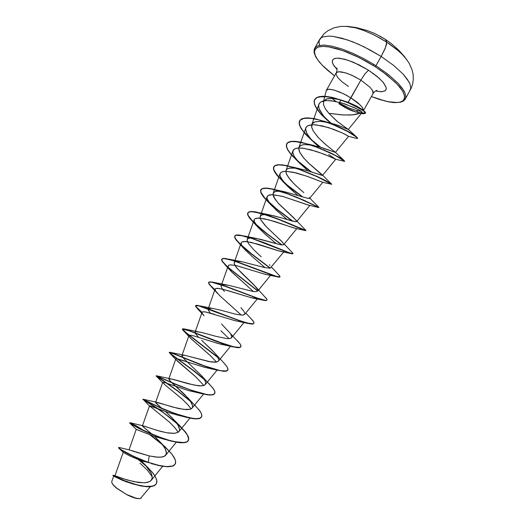 <?xml version="1.0" encoding="UTF-8"?>
<svg xmlns="http://www.w3.org/2000/svg" width="525" height="525" viewBox="0 0 525 525"><rect width="100%" height="100%" fill="white"/><g stroke="black" fill="none" stroke-linecap="round" stroke-linejoin="round"><path stroke-width="0.79" d="M379.601 35.949L384.884 39.06M347.15 26.362L355.812 27.897L363.858 30.502L372.481 34.191L381.17 38.758L388.546 43.345L396.769 49.448L402.183 54.337L407.019 59.955L404.092 56.339L398.849 51.214L386.748 42.164L385.501 47.526L381.143 56.464L393.547 65.336L403.108 74.104L408.988 81.9L410.045 84.164L410.78 88.049L409.703 90.982L410.78 88.049L410.045 84.164L407.472 79.459L403.108 74.104L393.547 65.336L381.143 56.464L375.952 65.717L388.388 74.543L398.009 83.212L403.961 90.891L405.051 93.102L405.838 96.889L404.814 99.724L405.838 96.889L405.051 93.102L402.419 88.489L398.009 83.212L388.388 74.543L375.952 65.717L375.204 66.688L382.876 71.899L395.404 82.353L399.833 87.203L402.859 91.586L404.401 95.353L404.453 98.398L403.056 100.636L400.299 102.034L396.316 102.565L391.243 102.237L385.271 101.082L371.372 96.521L377.455 98.779L388.27 101.745L397.241 102.526L400.536 101.968L402.911 100.761L404.283 98.923L404.604 96.731L404.119 94.362L402.517 90.989L397.195 84.184L386.859 74.898L375.204 66.688L375.952 65.717L364.698 59.102L353.141 53.412L342.07 49.028L332.187 46.207L324.096 45.091L318.242 45.695L316.24 46.613L314.888 47.913L314.108 50.059L314.652 53.681L314.075 50.886L314.514 48.569L316.24 46.613L318.242 45.695L324.096 45.091L332.187 46.207L342.07 49.028L353.141 53.412L364.698 59.102L375.952 65.717L381.143 56.464L369.895 49.842L358.332 44.179L347.235 39.847L332.981 36.383L329.168 36.094L323.249 36.809L321.215 37.787L319.272 40.235L318.99 42.827L319.587 45.367L318.964 42.354L319.43 39.861L321.215 37.787L323.249 36.809L329.168 36.094L332.981 36.383L342.083 38.266L352.682 41.829L364.107 46.863L381.143 56.464L385.055 48.635L386.636 43.903L386.492 41.088L385.068 39.158M141.199 498.008L139.729 498.645L136.146 498.212L127.273 494.74L135.017 498.067L140.077 498.606L136.533 498.455L131.631 496.899L127.148 494.878L117.082 488.408L113.59 485.284L111.832 482.764L111.74 481.576L113.643 476.168L112.96 475.532M335.022 100.859L336.262 101.561L335.022 100.859M341.276 105L341.795 104.554L341.276 105L345.476 107.448L355.832 111.996L348.698 109.088L341.276 105M339.117 103.097L349.67 108.196L341.795 104.554M324.023 100.656L327.108 98.818L332.738 98.49L340.069 99.763L348.141 102.316L360.865 80.141L369.856 87.124L372.376 90.215L373.157 93.273L372.875 93.791L373.144 91.921L372.376 90.215L369.856 87.124L360.865 80.141L365.039 73.789L368.524 70.219L358.929 64.798L347.95 60.211L339.511 58.236L336.249 58.183L333.664 58.931L332.384 60.487L332.502 62.908L334.103 65.973L337.122 69.569L333.152 64.424L332.345 62.285L332.371 60.526L333.257 59.213L334.983 58.406L337.509 58.124L344.649 59.227L353.798 62.436L368.524 70.219L365.039 73.789L360.865 80.141L354.047 76.309L347.32 73.428L341.598 71.892L338.743 71.715L336.84 72.227L335.947 73.927L337.614 77.405L342.044 81.815L348.475 86.428M338.822 103.661L344.951 107.435L350.759 110.257L355.727 111.969L360.504 112.836L353.115 114.811L343.409 114.968L328.906 113.328L326.734 110.716M336.276 72.726L338.743 71.715L345.26 72.758L351.75 75.219L360.865 80.141L350.91 97.886L343.56 93.791L334.3 90.103L329.188 89.211L327.108 89.598L326.255 90.733M332.036 98.444L335.186 100.859M339.544 102.342L340.876 99.973L339.544 102.342M326.366 90.346L328.486 89.243L332.955 89.749L339.17 91.816L346.244 95.176L352.518 98.93L358.162 103.123L361.974 106.956L363.477 109.909L362.578 107.796L360.334 105.118L350.91 97.886L348.141 102.316L340.758 99.94L333.821 98.588L328.217 98.595L326.137 99.14L323.649 101.279L323.466 104.613L325.375 108.78L328.906 113.328L341.572 114.837L349.821 115.06L355.602 114.417L361.869 112.737L362.184 112.265L360.353 110.69L354.303 107.612L341.801 102.972L331.268 100.741L325.644 100.597L322.665 101.148L320.375 102.303L319.016 104.016L318.636 106.365L319.115 108.708L323.177 115.585L330.127 122.909M361.476 111.431L356.285 110.467L349.67 108.196L355.832 110.342L361.476 111.431M114.975 475.755L127.188 479.975L138.265 482.475L144.939 482.777L149.769 481.537L151.266 480.309L152.158 478.354L152.086 475.926L151.108 473.117L146.915 466.81L140.897 460.458L152.178 472.087L155.387 476.707L156.837 480.67L156.365 483.722L153.982 485.71L149.874 486.557L144.414 486.314L138.121 485.146L125.403 481.11L113.019 475.283L123.08 480.185L136.336 484.7L145.327 486.419L152.453 486.202L154.882 485.238L156.384 483.702L156.89 481.976L156.693 479.902L155.111 476.214L153.267 473.465L147.545 467.106M136.126 452.189L149.179 455.897L130.075 450.135M130.489 450.26L131.257 450.516M131.998 450.765L134.991 451.802M119.352 447.556L118.65 447.733L121.058 449.59L129.104 454.132L138.042 458.325L148.319 462.374L149.179 455.897L155.977 457.091L161.497 457.124L164.903 455.956L166.333 453.954L165.88 450.227L163.767 446.44L160.145 441.978L154.652 436.531L162.081 444.216L165.158 448.698L166.445 452.491L166.313 454.027L164.469 456.232L162.796 456.875L158.176 457.255L149.179 455.897L148.319 462.374L133.691 456.369L121.255 449.722L119.063 448.153L118.617 447.687L118.972 447.458L129.583 450.004M165.454 411.548L172.863 418.635L177.923 425.001L179.57 429.273L179.347 430.913L178.375 432.16L174.326 433.374L167.967 432.974L160.368 431.333L142.715 425.795L142.426 425.972L143.489 427.114L152.611 434.707L142.905 426.582L142.419 425.887L143.423 425.933L157.5 430.533L166.963 432.81L174.654 433.348L178.218 432.272L179.412 430.743L179.589 429.699L179.045 427.192L177.457 424.259L172.056 417.788L165.46 411.554M168.84 378.879L170.638 381.557L184.354 394.144L190.181 400.746L192.636 405.674L192.485 407.479L191.349 408.752L189.256 409.461L186.29 409.625L178.415 408.509L155.971 402.229L155.61 402.445L156.233 403.436L162.192 408.712L155.617 402.544L157.69 402.504L172.968 407.151L183.993 409.454L190.267 409.224L192.334 407.781L192.649 405.786L191.651 403.056L187.898 397.898L170.159 381.071L168.807 378.925L171.465 378.958L188.39 383.788L198.443 385.783L200.944 385.908L204.369 385.298L205.295 384.589L205.688 382.344L204.356 379.398L201.908 376.117L183.875 358.641L181.932 355.596L182.943 355.149L185.456 355.464L209.252 361.659L216.556 362.092L218.433 361.148L230.554 346.31M218.813 359.605L217.442 356.468L214.207 352.426L201.613 340.272L211.811 349.906L216.287 354.867L218.682 358.949L218.807 360.281L218.315 361.279L215.46 362.224L210.971 361.942L184.898 355.359L182.451 355.215L181.912 355.924L184.242 359.015L201.593 375.756L205.242 381.032L205.774 383.06L205.308 384.569L203.825 385.521L201.377 385.901L194.125 385.114L173.421 379.45L156.457 375.769L174.175 383.552L189.42 389.563L203.556 393.888L208.943 394.807L212.717 394.708L214.686 393.56L214.791 391.394L213.111 388.316L201.593 375.756M198.548 337.326L195.07 332.935L195.3 331.931L196.54 331.649L201.725 332.483L216.143 336.4L201.593 332.45L196.54 331.649L195.287 331.944L195.156 333.165L198.548 337.326M230.928 338.231L231.873 336.702L230.449 333.487L221.537 323.991L240.26 344.098L241.06 346.027L240.404 347.163L238.265 347.484L234.708 346.999L224.044 343.908L187.484 329.949L184.393 328.991L182.503 328.998L185.647 332.332L217.987 357.354L186.408 332.948L183.343 330.297L182.523 328.939L183.435 328.801L188.98 330.488L217.343 341.519L233.579 346.749L239.695 347.399L240.923 346.69L240.437 344.374L237.385 340.705M210.328 313.09L208.169 309.901L208.13 308.995L208.832 308.359L212.113 308.313L219.686 309.973L212.087 308.306L208.911 308.339L208.208 308.831L208.11 309.652L210.328 313.09M242.465 315.131L243.364 315.033M243.731 314.947L244.637 314.403L257.257 298.968M224.405 291.46L222.023 288.474L221.117 286.296L221.694 285.147L223.788 284.714L229.642 285.508L252.302 291.296L255.885 291.677L257.847 290.83L257.545 289.327L255.262 286.296L241.513 273.026L235.81 266.752L234.189 263.688L234.209 262.605L234.918 261.785L236.322 261.358M270.185 268.183L283.677 252.026M247.459 241.657L247.111 240.023L247.643 238.803L249.552 238.002L252.925 237.963L260.4 239.295L279.897 244.591L282.299 244.972L283.723 244.67L283.749 243.961L281.682 241.303L266.378 226.846L260.794 219.699L260.124 217.868L260.558 215.749L262.041 214.856L265.972 214.541L273.656 215.762L282.483 218.111L270.861 215.178L263.753 214.548L261.496 215.066L260.275 216.182L260.131 217.875L261.004 220.1L265.322 225.724L282.713 242.425M284.189 218.617L295.312 221.688L296.691 221.53L296.494 220.657L279.005 204.035L275.152 199.388L272.987 194.46L273.696 192.478L275.723 191.448L279.7 191.198L285.856 192.058L277.548 191.192L274.903 191.704L273.368 192.885L273.007 194.709L273.781 197.105L278.184 203.136L294.197 218.177L296.743 221.438L296.054 221.734L293.239 221.261L282.483 218.111M309.461 198.535L322.822 182.326M300.129 189.492L293.731 183.501L288.481 177.45L286.269 173.473L286.053 170.402L286.867 169.201L289.314 168.105L296.166 168.144L305.386 170.12L322.547 175.396L309.579 164.017L303.916 158.228L299.768 152.342L298.837 149.71L298.942 147.486L300.457 145.668L302.374 144.913L304.913 144.585L311.469 145.103L322.763 147.952L335.429 152.401L325.553 144.447L318.517 137.832L313.222 130.987L311.699 127.207L311.62 125.403L312.172 123.847L313.438 122.601L315.381 121.774L320.978 121.367L329.995 122.876L320.604 121.347L315.203 121.826L312.132 123.907L311.752 127.457L313.156 130.882L318.084 137.36L324.713 143.725L335.429 152.401L319.758 147.039L308.844 144.743L304.854 144.592L301.731 145.097L299.677 146.291L298.751 148.457L299.939 152.67L303.47 157.717L308.431 162.934L321.523 174.149L322.435 175.448L305.143 170.054L295.785 168.098L289.039 168.171L287.031 169.063L286.02 170.494L285.967 172.403L286.781 174.694L290.476 179.99L295.785 185.522L303.824 192.688M333.841 123.939L335.029 124.307M336.853 124.904L348.18 129.426M348.226 129.445L336.584 120.934L328.906 113.328L337.483 121.688L348.292 129.452L338.336 125.416L326.425 121.912L337.168 126.079L346.664 130.646L354.854 135.562L357.053 137.373L357.466 138.416L357.184 137.517L355.543 136.073L348.666 131.729L337.975 126.433L325.447 121.583L313.517 118.499L308.497 117.922L304.421 118.086L301.462 118.998L299.716 120.645L299.237 123.198L300.195 126.427L302.472 130.2L310.275 138.712L320.716 147.322L311.181 139.545L303.647 131.736L301.114 128.153L299.611 124.957L299.237 122.253L300.057 120.146L302.078 118.703L305.255 117.981L314.56 118.683L326.425 121.912M330.724 123.454L331.19 123.874L330.724 123.454M348.554 136.257L342.49 133.015L348.6 136.329L344.63 134.046L348.6 136.323L335.429 152.401M342.49 133.015L328.742 127.667L315.991 124.838L311.811 124.74L308.313 125.462L306.541 126.637L305.629 128.599L306.377 132.497L308.792 136.526L312.946 141.382L318.616 146.718L311.279 139.584L306.764 133.304L305.596 128.933L305.977 127.45L307.926 125.632L313.569 124.694L322.12 125.862L333.106 129.143L342.49 133.015M320.683 148.463L321.274 148.942L320.683 148.463M328.643 154.54L335.744 159.278L324.548 154.357L310.957 149.815L302.321 148.142L298.771 147.998L295.949 148.378L293.98 149.303L292.747 151.712L293.121 153.976L294.42 156.653L299.329 162.835L308.063 170.894M312.316 174.307L313.044 174.871M322.855 182.287L307.02 176.256L293.291 172.252L285.712 171.301L282.949 171.57L281.033 172.371L280.028 173.69L279.95 175.547L282.489 180.528L287.897 186.605L297.623 195.188L286.696 185.397L280.875 178.001L279.884 175.101L280.422 172.955L282.522 171.682L286.079 171.308L296.507 173.007L308.51 176.787L322.711 182.3L331.373 184.19L317.494 176.873L300.772 169.962L292.267 167.199L284.714 165.414L278.782 164.863L274.936 165.677L273.42 167.843L274.247 171.222L277.233 175.593L287.168 185.279L301.862 196.527L289.236 187.005L278.69 177.266L275.277 172.988L273.558 169.431L273.748 166.812L275.303 165.493L278.092 164.896L282.01 165.021L286.899 165.841L298.692 169.234L317.041 176.662L331.807 184.314L326.392 181.027L317.146 176.466L298.804 169.03L287.011 165.644L282.122 164.824L278.204 164.699L275.415 165.296L273.853 166.615L273.676 169.286L277.01 175.002L286.716 184.616L302.538 196.75L287.792 185.535L279.549 177.89L274.496 171.308L273.558 168.715L273.807 166.707L275.277 165.362L277.942 164.719L286.479 165.532L299.453 169.26L317.927 176.82L331.807 184.314M304.172 200.36L304.933 200.944L304.178 200.36M309.428 205.373L282.568 196.376L271.924 194.657L267.947 195.562L267.1 196.678L267.186 198.837L269.752 203.241L276.57 210.446L287.109 219.496L276.531 210.407L269.706 203.175L267.697 200.091L266.969 197.597L267.632 195.832L269.712 194.854L273.112 194.683L282.942 196.475L307.44 204.796L318.747 207.552M294.912 225.901L295.444 226.38L294.912 225.907M295.929 228.519L268.57 219.772L258.569 218.032L254.907 218.741L254.146 219.706L254.152 221.281L257.493 226.59L264.134 233.264L276.308 243.685L265.972 234.918L258.917 228.178L254.546 222.338L254.041 220.238L254.809 218.813L256.863 218.111L264.37 218.781L274.811 221.576L293.482 227.883L305.688 230.692L280.711 220.205L265.361 214.653L253.312 211.798L249.605 211.857L247.761 212.993L247.826 215.165L249.697 218.269L253.175 222.127L264.469 231.958L281.735 244.919L264.423 231.919L255.019 223.912L248.955 217.238L247.564 214.069L247.78 212.96L249.158 211.975L251.77 211.7L260.302 213.183L278.276 219.247L303.115 229.733L305.97 230.482L278.388 219.05L265.965 214.613L255.642 211.923L251.882 211.503L249.263 211.778L247.892 212.769L248.082 215.342L252.728 221.379L264.757 231.919L282.155 244.958L267.75 234.262L254.415 223.053L248.988 216.937L247.813 214.62L247.82 212.914L249.034 211.864L251.468 211.496L255.032 211.818L263.655 213.898L282.312 220.598L305.865 230.508L297.019 221.13M284.018 251.606L283.185 251.829L278.867 250.898L258.044 244.191L246.376 241.526L242.018 241.868L241.087 243.095L241.795 245.529L244.899 249.565M271.018 274.811L270.099 275.146L265.637 274.424L236.506 265.657L230.659 264.843L228.959 265.138L228.152 265.926L228.303 267.376L231.742 271.996L253.398 291.48M257.329 298.449L251.291 297.741L222.823 289.19L217.389 288.284L215.834 288.468L215.112 289.104L215.65 291.034L219.863 295.792L241.369 315.118M214.167 314.232L205.931 312.021L203.149 311.758L202.151 312.152L195.044 332.272M228.454 345.575L218.052 343.501L193.633 335.875L190.345 335.232L189.013 335.508L189.052 336.302L190.857 338.54L210.217 355.497L216.556 362.092L210.302 355.583L190.404 338.067M184.61 360.957L177.24 358.792L175.96 358.818L175.967 359.546L195.077 376.241L203.897 385.494L195.477 376.602L176.82 360.59M198.122 392.674L188.803 390.646L165.263 382.751L162.665 382.377L164.909 384.779L182.464 399.354L187.471 404.322L191.126 408.877L187.832 404.709L182.123 399.033L165.454 385.225M180.055 415.774L167.941 412.401L149.481 405.825L169.746 422.441L174.727 427.527L178.264 432.239L175.245 428.124L169.818 422.5M164.561 439.34L152.939 435.953L136.27 429.319L129.734 423.071L131.322 423.465L137.314 426.694L144.355 431.084L133.908 424.777L130.082 422.953L129.655 422.907L130.18 423.452L139.217 428.59L150.196 433.696L169.129 440.527L179.845 442.706L183.842 442.765L186.697 442.089L188.311 440.678L188.652 438.48L187.655 435.619L185.417 432.213L177.916 424.312L162.553 412.027L142.885 399.394L163.833 409.408L182.707 416.292L193.285 418.694L197.197 418.904L199.959 418.392L201.528 417.06L199.605 418.523L195.864 418.911L190.496 418.241L183.271 416.463L174.503 413.582L161.221 408.292L142.892 399.394L152.801 405.372L166.103 414.625L179.268 425.572L184.282 430.808L187.556 435.435L188.698 439.117L187.491 441.61L183.914 442.759L178.185 442.509L170.743 440.967L158.924 437.181L140.313 429.142L129.734 423.071M144.71 461.744L142.616 461.062M140.956 460.484L139.223 459.848M137.53 459.198L135.778 458.496M134.072 457.78L132.641 457.163M131.132 456.481L129.892 455.903M128.494 455.227L127.509 454.729M126.361 454.132L125.639 453.744M124.773 453.259L124.287 452.963M139.985 463.194L147.243 470.033L152.197 476.634M139.985 485.566L126.381 481.865L113.643 476.168L122.509 480.382L133.245 484.057M140.365 498.527L150.426 486.708M115.08 475.748L123.716 478.872L133.928 481.714L144.027 482.823L147.952 482.278L150.695 480.893L152.079 478.702L152.06 475.794L150.721 472.336L144.992 464.605M139 459.762L145.609 465.294L139 459.762M113.059 475.289L115.972 477.199L124.76 481.11L131.913 483.65L140.844 485.96L146.751 486.741L151.627 486.544L155.026 485.264L156.325 483.801M161.779 443.848L150.629 435.127L164.988 446.729L171.531 453.659L174.346 457.807L175.632 461.324L175.232 464.048L172.705 465.983L169.831 466.554L166.11 466.541L159.18 465.472L144.71 461.291L126.505 453.036L119.785 448.993L118.558 447.484M138.298 459.5L146.856 466.738L138.298 459.5M156.384 483.702L154.77 485.435L152.342 486.399L149.113 486.787L140.851 485.96L127.07 481.989L119.424 478.846L112.908 475.479M118.578 447.622L121.236 449.977L128.389 454.027L139.013 458.994L148.208 462.577L139.007 459.769L128.645 455.3L123.519 452.471L118.729 448.147M368.524 70.219L379.03 78.067L383.716 82.989L386.026 87.104L386.236 88.738L385.816 90.037L384.779 90.989L381.025 91.763L375.362 91.035L381.734 91.744L385.192 90.713L386.118 89.394L386.151 87.577L383.322 82.497L377.488 76.722L368.524 70.219M334.517 75.836L322.521 65.481L318.577 60.959L315.879 56.818L314.547 53.202L314.665 50.249L316.457 47.926L319.364 46.751L323.479 46.377L328.709 46.843L342.549 50.498L358.805 57.422L375.204 66.688L365.722 61.044L355.943 56.044L346.362 51.909L337.437 48.851L329.588 46.987L323.157 46.377L318.399 47.007L315.466 48.818L314.416 51.693L315.243 55.473L317.848 59.975L322.068 65.008L327.698 70.363L334.517 75.836M357.761 112.448L356.711 110.578L357.761 112.448M363.202 110.591L362.919 110.125M362.375 109.574L356.501 105.998L348.141 102.316M318.793 207.565L302.866 200.025L286.827 193.561L271.714 189.066L266.07 188.285L262.29 188.692L260.584 190.312L261.004 193.069L263.399 196.783L267.494 201.246L277.403 209.895L292.313 221.018L275.599 208.432L264.744 198.371L260.774 192.491L260.774 189.86L262.244 188.711L264.941 188.272L268.787 188.547L273.61 189.486L285.331 193.029L297.898 197.892L318.898 207.368L303.844 200.209L285.442 192.832L273.722 189.289L268.892 188.35L265.053 188.081L262.356 188.514L260.886 189.669L260.892 192.334L264.961 198.306L276.032 208.51L292.904 221.176L278.145 210.217L265.538 198.942L261.142 192.938L260.603 190.726L261.286 189.157L263.209 188.272L266.313 188.094L270.506 188.613L279.523 190.883L296.612 197.111L318.898 207.375L309.199 197.498L309.573 198.489L307.991 198.378L285.856 192.058M283.736 244.65L282.345 244.972L279.313 244.46L256.325 238.435L251.193 237.884L248.017 238.514L247.282 239.315L247.124 240.437L248.482 243.548L253.864 249.821L261.188 256.804M269.351 264.764L269.968 265.532M270.027 268.223L264.823 267.625L241.868 261.745L236.375 261.352L234.826 261.837L234.157 262.815L234.36 264.272L237.162 268.446L253.89 284.832L257.545 289.327M240.89 307.558L243.744 310.971L244.893 313.517L244.676 314.357L242.589 315.125L235.758 314.226L219.686 309.973M231.584 337.706L229.681 338.579L226.918 338.592L216.143 336.4M151.384 463.614L161.529 466.161L167.961 466.817L172.594 466.18L175.179 464.139L173.178 465.944L168.02 466.817L158.268 465.491L148.319 462.374L158.268 465.268L166.688 466.581L172.613 466.016L174.444 465.006L175.468 463.536L175.672 461.639L175.081 459.362L171.701 453.869L160.02 441.84M145.655 431.681L136.356 425.887L129.938 422.697L132.818 424.876L144.388 430.841L161.09 437.719L169.575 440.423L177.135 442.135L183.12 442.621L187.071 441.755L188.751 439.563L188.121 436.17L185.358 431.806L179.583 425.578L185.561 432.062L188.58 437.417L188.423 440.482L186.808 441.892L183.953 442.568L174.982 441.735L169.24 440.324L156.601 436.052L139.328 428.393L132.103 424.443L130.226 422.776L137.097 426.32L145.655 431.681M194.362 404.657L199.979 411.075L201.449 413.713L201.895 415.846L201.587 416.962L200.064 418.195L197.308 418.707L193.397 418.491L182.825 416.095L170.238 411.744L158.064 406.652L142.997 399.203L160.171 410.071L176.124 422.422L160.027 409.973L142.997 399.203L159.311 407.203L175.291 413.621L190.358 417.992L196.042 418.714L199.907 418.254L201.744 416.614L201.508 413.858L199.316 410.15L187.832 397.825M208.898 383.526L213.918 389.537L214.83 391.519L214.896 393.074L213.301 394.551L210.637 394.892L206.817 394.531L190.227 389.852L177.555 384.963L156.201 375.736L177.247 390.469L190.273 400.87L176.413 389.852L156.457 375.769M204.218 379.181L193.285 370.309L171.399 354.296L169.483 352.255L203.477 365.544L216.727 369.81L221.832 370.899L225.501 371.116L227.568 370.407L227.968 368.78L226.754 366.299L223.237 362.217L227.207 366.995L227.968 369.744L226.511 370.952L220.211 370.617L203.798 365.663L172.266 353.036L169.378 352.314L171.55 354.414L194.427 371.188L204.218 379.181M202.033 312.362L195.779 306.416L195.871 305.419L198.831 305.648L206.929 308.26L237.543 319.896L247.544 323.098L253.175 323.84L254.061 323.144L253.647 321.74L251.37 319.003L253.411 321.366L254.054 323.183L252.853 323.892L250.477 323.741L242.32 321.536L198.916 305.675L196.658 305.301L195.648 305.616L195.74 306.344L202.033 312.362M265.204 297.117L266.759 298.948L267.015 300.064L265.985 300.431L260.236 299.165L225.717 286.263L212.198 282.056L209.849 281.853L208.747 282.332L208.766 283.198L210.459 285.548L214.902 289.695L210.131 285.193L208.701 282.988L208.904 282.148L210.059 281.84L213.557 282.345L227.437 286.893L256.088 297.78L265.893 300.431L266.976 300.136L266.903 299.197L255.931 287.057M257.847 290.83L227.601 266.956L222.784 261.955L221.799 260.203L221.872 259.022L223.04 258.444L225.304 258.477L232.582 260.177L276.321 276.373L279.792 276.99L280.028 276.491L278.873 275.008L280.028 276.826L276.905 276.544L233.697 260.518L225.455 258.49L223.013 258.451L221.819 259.101L222.318 261.266L227.548 266.903L257.847 290.83M270.362 268.124L251.646 253.91L239.505 243.502L235.246 238.357L234.695 236.591L235.298 235.449L237.077 234.957L239.984 235.115L248.01 236.998L262.782 242.123L288.914 252.591L292.504 253.713L293.022 253.595L292.432 252.742L293.009 253.627L290.076 253.017L264.967 242.963L247.072 236.729L238.678 234.977L236.152 235.088L234.872 235.909L234.721 236.933L236.342 239.997L242.898 246.665L252.794 254.815L270.362 268.124M322.593 179.32L320.716 178.152L322.593 179.32M311.574 171.99L297.255 160.532L290.095 153.011L287.805 149.671L286.571 146.77L286.486 144.408L287.602 142.669L289.905 141.612L293.337 141.271L297.773 141.625L312.152 145.287L331.229 153.149L340.384 158.032L344.597 161.031L339.544 157.539L330.428 152.762L312.139 145.281L300.274 142.045L295.319 141.35L291.322 141.369L288.455 142.124L286.794 143.607L286.453 146.226L287.792 149.645L290.647 153.7L299.893 162.875L311.574 171.99M325.487 150.741L324.529 150.078L325.487 150.741M332.725 124.471L332.089 123.979L332.725 124.471M331.032 123.145L322.291 115.297L318.846 111.412L316.26 107.743L314.678 104.416L314.186 101.548L314.849 99.238L316.654 97.571L319.541 96.58L323.393 96.285L328.033 96.666L333.244 97.65L344.334 101.043L357.84 107.1L363.267 110.368L365.571 112.612L365.479 113.183L365.111 111.884L363.458 110.499L357.348 106.838L342.884 100.518L332.122 97.401L327.141 96.547L322.744 96.285L319.115 96.672L316.424 97.709L314.331 100.478L314.317 103.084L315.413 106.188L320.565 113.439L331.032 123.145M162.56 444.813L149.855 434.844L162.56 444.813M190.772 401.599L177.64 391.027L156.089 375.933L177.443 385.166L196.265 392.109L206.706 394.728L210.525 395.089L213.189 394.748L214.666 393.586L213.176 394.754L210.243 395.089L199.277 393.008L180.042 386.229L156.135 375.913L178.467 391.643L190.772 401.599M204.606 379.805L194.775 371.726L171.491 354.651L169.267 352.511L172.161 353.233L203.687 365.859L215.348 369.672L223.834 371.326L226.4 371.149L227.778 370.164L226.656 371.07L223.689 371.319L215.001 369.574L199.887 364.455L173.138 353.614L169.253 352.583L192.773 370.191L204.606 379.805M218.256 357.873L186.375 333.198L183.258 330.507L182.418 329.136L183.33 328.998L188.869 330.684L217.232 341.723L228.795 345.68L237.11 347.609L239.584 347.596L240.863 346.782L240.056 347.465L237.877 347.668L230.462 346.165L214.738 340.791L189.079 330.763L182.575 329.017L182.47 329.543L183.382 330.632L186.001 332.902L218.256 357.873M201.961 312.572L195.635 306.534L195.543 305.806L196.547 305.498L198.804 305.872L242.209 321.74L250.366 323.938L252.742 324.089L253.923 323.446L252.879 324.069L250.504 323.958L240.942 321.313L206.299 308.273L198.686 305.839L195.543 305.806L195.766 306.764L201.961 312.572M214.83 289.912L210.361 285.751L208.661 283.395L208.642 282.529L209.738 282.05L212.087 282.253L225.606 286.466L260.124 299.362L265.88 300.628L266.949 300.175L265.072 300.582L260.597 299.506L224.956 286.223L211.437 282.148L209.317 282.109L208.556 282.817L209.134 284.255L214.83 289.912M257.749 291.027L227.45 267.1L222.213 261.457L221.714 259.291L222.908 258.641L225.343 258.687L233.586 260.715L273.413 275.638L278.985 277.213L279.956 276.911L278.716 277.187L275.284 276.275L232.542 260.393L224.182 258.589L222.127 258.891L221.602 260.039L222.574 262.001L228.283 267.842L257.749 291.027M292.917 253.7L289.728 253.129L251.908 238.462L240.529 235.41L236.906 235.154L234.944 235.85L234.695 237.49L236.093 240.004L240.581 244.834L251.094 253.746L270.119 268.203L249.067 252.125L240.096 244.368L235.108 238.488L234.76 236.106L236.047 235.285L242.255 235.738L252.473 238.645L289.971 253.214L292.064 253.851L293.009 253.627M320.703 178.395L319.147 177.398L320.703 178.395M296.737 160.342L300.707 164.246L296.828 160.007L294.085 156.083L292.806 152.742L293.193 150.189L295.299 148.588L299.033 147.991L304.106 148.372L316.463 151.443L328.053 155.794L335.744 159.278L344.577 161.372L338.697 157.31L332.141 153.851L314.764 146.436L305.721 143.548L297.688 141.822L291.447 141.54L287.549 142.813L286.269 145.589L287.582 149.651L291.231 154.698L296.737 160.342L310.918 171.773L296.828 160.42L290.404 153.713L287.628 149.73L286.342 146.37L286.689 143.804L288.343 142.321L291.217 141.566L295.207 141.547L305.858 143.588L318.367 147.781L335.35 155.485L344.689 161.3M324.483 150.301L323.59 149.671L324.483 150.301M348.449 136.297L357.407 138.567L356.514 137.156L346.205 130.659L337.733 126.571L328.184 122.758L318.668 119.825L310.249 118.256L303.844 118.355L300.057 120.205L299.165 123.683L301.094 128.481L305.491 134.197L311.765 140.346L320.132 147.144L307.643 136.461L301.002 128.33L299.414 124.865L299.191 122.003L299.611 120.835L301.357 119.195L304.316 118.276L308.385 118.118L313.405 118.696L319.147 119.943L331.682 124.064L348.554 131.926L355.438 136.27L357.545 138.331M332.023 124.195L331.419 123.716L332.023 124.195M330.533 123.014L320.276 113.42L315.262 106.28L314.081 101.876L314.652 99.579L316.312 97.899L319.01 96.862L327.036 96.744L337.345 98.956L348.062 102.743L360.754 109.01L365.006 112.081L365.433 113.282L363.431 113.787L359.638 113.229L365.479 112.868L363.523 110.821L352.912 104.875L345.155 101.588L336.794 98.798L328.735 96.981L321.864 96.508L316.923 97.565L314.377 100.177L314.429 104.16L316.982 109.22L321.681 114.949L327.981 120.894M305.721 230.153L305.97 230.482M136.362 429.43L154.022 436.321L170.743 440.967M166.392 439.72L168.302 440.055M150.308 406.717L149.481 405.832L150.347 405.917L169.516 412.913L187.307 417.546M162.684 382.331L165.185 382.725L188.127 390.456L203.411 394.078M175.816 358.988L176.111 358.759M176.951 358.752L203.969 367.185L219.122 370.611M188.934 335.672L189.597 335.245L191.225 335.344M206.115 339.787L220.474 344.151L234.458 347.169M229.058 338.645L220.927 330.783M197.118 308.359L204.028 315.742L202.282 313.484L202.066 312.283L203.483 311.745L205.984 312.027L234.649 320.578L248.456 323.551M210.971 286.387L217.691 293.587L215.65 291.04L215.086 289.183L215.657 288.54L218.905 288.415L228.257 290.692L251.18 297.714L263.242 300.234M253.391 291.48L231.387 271.615L228.375 267.547L228.093 266.149L228.723 265.25L230.272 264.863L235.902 265.519L265.342 274.345L277.666 276.97M265.066 267.684L251.711 256.154L245.136 249.815L241.408 244.742L241.106 243.009L241.966 241.9L243.981 241.441L251.094 242.347L279.372 251.048L291.736 253.772M323.643 116.163L319.607 109.961L318.747 107.31L318.708 105.053L319.463 103.241L320.965 101.896L326.104 100.557L333.729 101.082L344.767 103.897L357.761 109.272L361.443 111.405L362.066 112.632L358.929 112.672L352.721 111.024L346.992 108.518L340.193 104.567M350.103 109.981L341.171 105.19L350.103 109.981M340.233 104.593L341.171 105.19M111.805 482.692L113.702 485.592L116.74 488.342L127.148 494.878L116.74 488.342L113.413 485.277L111.818 482.744M334.497 75.869L324.24 67.279L319.121 61.792L315.683 56.779L314.088 52.493L314.357 48.917L319.607 39.506L323.892 33.915L327.587 30.916L333.992 27.792L340.968 26.375L348.226 26.453L356.199 27.582L366.936 30.417L374.994 33.626L385.284 39.296L386.748 42.164L374.102 34.978L364.488 30.739L355.537 27.825L345.68 26.296M372.921 73.854L373.452 73.572M373.091 65.356L373.793 64.358M389.045 41.947L389.602 42.413M385.284 39.303L391.433 43.706L398.738 50.223L404.355 56.477L409.087 63.131L412.02 69.635L413.09 74.268L413.326 79.026L412.689 83.744L411.193 88.226L405.254 99.087L403.567 100.931L400.693 102.198L394.157 102.631L388.526 101.863L378.623 99.218L371.352 96.554M326.419 90.234L336.44 72.365L337.083 70.12L336.919 67.869M323.393 101.988L326.281 90.595M376.917 90.313L374.916 91.35L373.334 93.069L364.055 109.587M114.982 475.729L123.25 452.235M151.266 480.309L162.652 466.351M129.025 449.892L136.27 429.319M165.69 455.234L176.308 442.214M142.419 425.887L149.481 405.825M178.92 431.635L189.938 418.13M155.617 402.399L162.665 382.377M192.117 408.089L203.536 394.104M168.787 378.971L175.816 358.982M205.295 384.589L217.088 370.145M181.932 355.596L188.941 335.639M231.551 337.752L243.941 322.58M208.13 308.995L215.112 289.104M221.183 285.771L228.152 265.926M257.696 291.106L270.5 275.448M234.209 262.605L241.159 242.786M247.216 239.479L254.146 219.706M283.723 244.67L296.789 228.697M260.19 216.405L267.1 196.678M296.691 221.53L309.835 205.465M273.131 193.384L280.028 173.69M286.053 170.402L292.93 150.76M322.547 175.396L335.744 159.278M298.942 147.486L305.799 127.883M311.804 124.615L318.885 104.35M348.292 129.452L362.125 112.573M115.218 475.775L113.019 475.283M362.001 109.266L363.989 110.887M348.285 129.445L355.858 136.316M335.363 152.243L344.013 160.466M315.046 145.819L308.877 144.237M322.324 174.923L331.629 184.104M300.208 168.853L291.992 166.891M285.488 191.979L275.599 189.761M270.861 215.178L259.593 212.776M284.202 244.086L292.688 253.011M256.325 238.435L243.935 235.896M271.386 267.054L279.287 275.441M241.868 261.745L228.592 259.088M227.502 285.095L213.557 282.345M245.766 313.025L252 319.659M213.216 308.483L198.831 305.648M199.014 331.905L184.393 328.991M215.283 353.647L224.07 363.077M184.898 355.359L170.264 352.36M156.975 402.34L142.997 399.203L149.789 406.258M173.972 419.849L180.797 426.759M143.181 425.867L129.938 422.697M162.586 382.587L156.247 376.123M175.678 359.369L169.752 353.213M188.731 336.249L183.382 330.632M231.387 271.615L224.923 264.692M245.136 249.815L238.98 243.272M258.917 228.178L253.175 222.127M272.77 206.706L267.494 201.246M286.696 185.397L282.004 180.646M314.849 143.279L313.806 142.262M348.607 109.279L348.068 109.049"/></g></svg>
